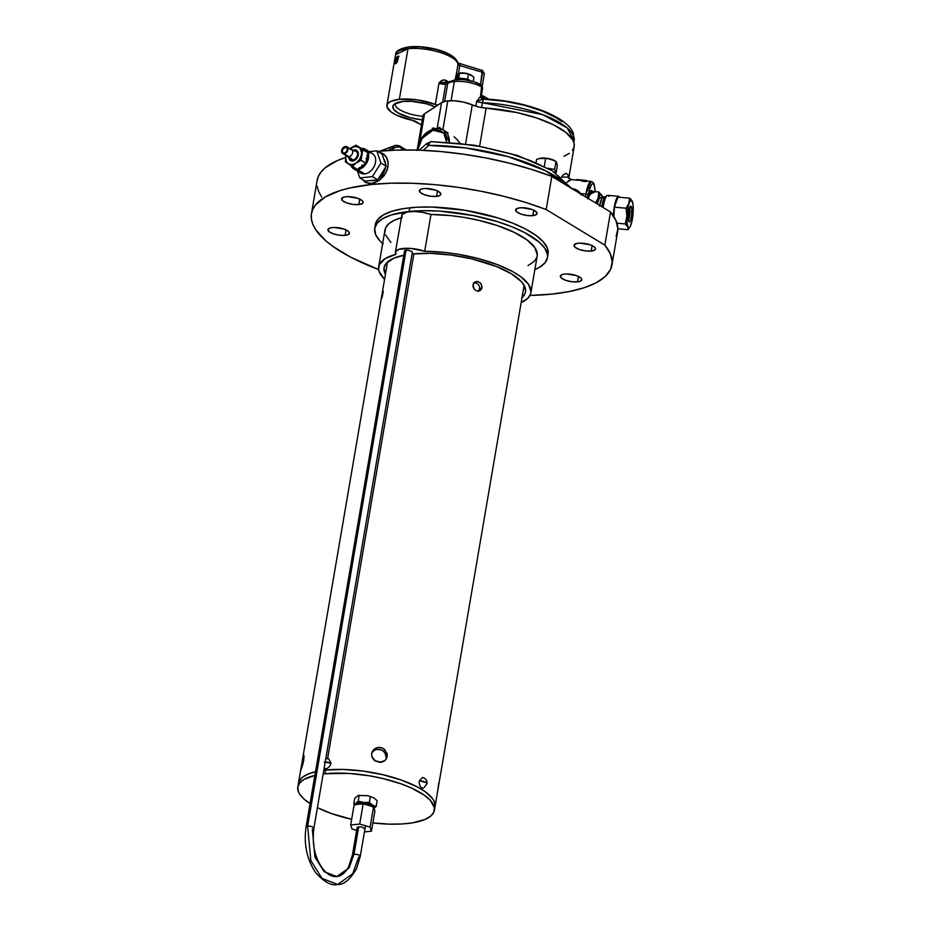 <?xml version="1.0" encoding="UTF-8"?>
<svg xmlns="http://www.w3.org/2000/svg" width="931" height="931" viewBox="0 0 931 931"><rect width="100%" height="100%" fill="white"/><g stroke="black" fill="none" stroke-linecap="round" stroke-linejoin="round"><path stroke-width="1.4" d="M591.162 192.508A19.9 4.271 95.2 0 0 590.405 190.96M592.919 192.217L591.907 190.715L590.708 190.727L588.171 195.138L595.305 191.658L594.071 184.734L593.419 183.803L591.907 183.977L589.521 189.063L588.217 194.916A1.978 0.663 -170.3 0 0 585.948 194.032A19.795 4.248 -84.8 0 1 591.127 181.405L585.948 194.032A1.978 0.663 9.7 0 1 588.217 194.916L586.716 197.721L588.171 195.138A19.9 4.271 -84.8 0 1 591.418 190.529A19.9 4.271 -84.8 0 1 592.512 191.402M568.748 178.333L574.183 146.528A72.257 24.055 -170.3 0 0 486.133 108.112L478.79 107.007L472.261 104.877L465.581 143.933L472.261 104.877A19.795 6.587 -170.3 0 0 447.799 100.897L442.877 129.642L447.799 100.897A19.795 6.587 -170.3 0 0 441.55 102.678L437.151 128.42L441.55 102.678L445.856 101.176L453.653 100.757L463.452 102.073L472.261 104.877A15.839 5.272 -170.3 0 0 486.133 108.112L479.64 146.097L486.133 108.112L517.042 112.593L536.524 117.934L553.189 124.649L565.617 132.19L572.774 139.906L574.159 143.63L574.055 147.156L572.437 150.415M459.786 142.839L457.04 139.545L459.786 142.839M454.13 136.776L457.04 139.545L454.13 136.776M448.125 133.086L443.703 130.096A19.795 14.268 121.2 0 1 449.37 142.303L443.703 130.096L439.851 128.699A19.795 14.268 121.2 0 1 443.703 130.096L439.723 128.606M445.204 132.272L446.461 132.539M439.769 128.618L438.047 128.49M433.962 129.141A19.795 14.268 121.2 0 1 439.118 128.606M402.111 149.961L401.214 147.796A5.935 4.283 -58.8 0 0 399.841 146.097A5.935 4.283 121.2 0 1 401.214 147.796L404.764 149.938L401.214 147.796A5.935 4.096 162.5 0 0 392.3 149.204L395.489 147.284L399.224 146.982L401.214 147.796L402.192 150.1M395.058 145.492L393.569 146.47L392.3 149.204A104.924 34.936 -170.3 0 0 387.68 150.496L392.3 149.204A5.935 4.457 -104 0 1 395.268 145.434A5.935 4.457 -104 0 1 397.7 145.655A5.935 4.283 121.2 0 1 399.841 146.097L395.326 145.411L380.255 151.055M417.007 150.473L417.1 150.007A1.978 0.663 9.7 0 1 417.879 149.623A7.913 5.702 -58.8 0 1 417.786 150.124A7.913 5.702 -58.8 0 0 417.879 149.623A1.978 0.663 -170.3 0 0 417.1 150.007A1.978 0.663 -170.3 0 0 417.111 150.1M431.449 141.733L430.948 141.64A5.935 2.584 89.9 0 0 428.586 145.387L423.43 150.356L428.586 145.387L426.375 143.863L428.586 145.387L429.517 142.687L430.948 141.64L460.263 143.653L482.339 146.935L510.782 153.79L529.948 160.446L541.132 165.415M428.586 145.387L465.698 147.936L508.105 156.641L545.298 170.629L568.003 186.223A104.924 34.936 -170.3 0 0 428.586 145.387M557.739 175.482L565.722 183.209M423.756 118.051L423 116.142L423.686 114.443L441.55 102.678L424.559 113.722A19.795 6.587 -170.3 0 0 423.023 115.723L417.775 146.481M569.341 153.336L564.023 156.292M568.375 177.123L561.44 177.099L563.453 174.691L566.188 173.306L567.968 174.83L568.399 177.879M580.641 193.892L580.502 193.532C578.372 190.494 575.277 188.83 571.215 188.551L576.58 190.017L580.502 193.532L585.948 194.032L585.471 196.825L585.948 194.032L580.502 193.532L580.956 194.893M591.197 192.612L590.591 191.239M586.344 181.592L581.91 181.184M576.766 179.555L586.321 180.428L576.673 180.079M570.261 179.718L571.378 179.59L568.992 180.381L566.944 182.336M568.201 177.495L571.285 179.578L567.037 182.243M392.696 150.228L392.3 149.204M419.928 140.814L424.559 113.722L419.928 140.814M384.061 150.741L385.364 150.054M389.018 148.413L393.138 146.947M417.879 149.623L418.194 147.785A1.978 0.663 -170.3 0 0 417.414 148.169A1.978 0.663 9.7 0 1 418.194 147.785L420.346 141.337L424.315 135.647L429.494 131.574L435.091 129.746L440.258 130.445L444.203 133.552L446.333 138.603L446.601 142.117L443.784 133.028L432.915 130.165L422.08 138.428L417.879 149.623M439.804 128.42L439.036 127.361A19.795 14.268 121.2 0 1 439.769 127.477L440.957 129.048L439.769 127.477L439.572 128.653A19.528 14.07 -58.8 0 0 438.838 128.536M433.66 129.095L432.95 129.153A19.528 14.07 -58.8 0 0 432.159 129.432L432.45 129.362M417.81 148.669A1.978 0.663 9.7 0 1 417.414 148.169C420.8 135.519 427.992 128.967 438.966 128.501M432.95 129.153L433.148 127.989A19.795 14.268 -58.8 0 0 432.356 128.257L432.159 129.432M438.443 128.455A19.795 14.268 121.2 0 1 439.607 128.42M432.356 128.257A19.795 14.268 121.2 0 1 433.148 127.989L436.255 128.792M434.474 128.746L433.078 128.42M365.732 182.429L363.823 180.381A16.828 12.126 -58.8 0 0 366.081 182.697M363.148 180.149L364.719 181.824L363.148 180.149M384.049 154.267L379.254 152.323L381.791 152.998L385.713 156.047L387.924 160.935L387.994 166.87L385.876 172.91L379.499 180.253L371.481 183.582L371.329 184.501L349.591 188.015L340.281 190.529L325.268 196.93L315.504 204.96L312.711 209.487L311.35 214.305L311.443 219.367L312.979 224.615L315.946 230.015L326.048 241.013L333.089 246.506L350.812 257.259L378.661 269.594A152.428 50.763 9.7 0 1 311.454 213.618A152.428 50.763 9.7 0 1 371.329 184.501L371.481 183.582L365.557 182.406M611.958 264.974L617.614 231.866A152.428 50.763 -170.3 0 0 610.527 212.012L604.859 245.132A152.428 50.763 9.7 0 1 611.958 264.974A152.428 50.763 9.7 0 1 552.083 294.091A152.428 50.763 9.7 0 1 529.972 295.453L552.083 294.091L569.586 291.484L584.493 287.621L596.457 282.605L605.185 276.542L610.48 269.594L612.202 261.914L610.317 253.698L604.859 245.132L546.171 209.545L551.839 176.424L610.527 212.012L604.859 245.132L546.171 209.545L551.839 176.424L531.589 169.419L509.804 163.286L487.006 158.177L463.731 154.232L440.549 151.532L418.007 150.135L396.653 150.089L376.985 151.381M346.064 155L345.657 157.502A152.428 50.763 -170.3 0 0 317.11 180.498L311.454 213.618M383.933 154.267L387.063 158.317L388.239 163.833L387.203 169.931L384.107 175.68L379.499 180.253L374.157 183.011L368.967 183.558L364.719 181.824M345.122 235.368A10.893 3.631 9.7 0 1 333.589 233.925A10.893 3.631 9.7 0 1 327.933 229.62A10.893 3.631 9.7 0 1 332.204 227.548A10.893 3.631 9.7 0 1 343.737 228.991A10.893 3.631 9.7 0 1 349.393 233.297A10.893 3.631 9.7 0 1 345.122 235.368L346.053 229.91L345.122 235.368L347.915 234.728L349.393 232.878L348.345 231.33L344.133 229.119L334.008 227.443L330.656 227.792L328.015 229.329L328.969 231.575L333.193 233.786L339.256 235.217L345.122 235.368M358.796 204.564A10.893 3.631 9.7 0 1 347.275 203.109A10.893 3.631 9.7 0 1 341.607 198.815A10.893 3.631 9.7 0 1 345.89 196.732A10.893 3.631 9.7 0 1 357.423 198.175A10.893 3.631 9.7 0 1 363.078 202.481A10.893 3.631 9.7 0 1 358.796 204.564L359.738 199.094L358.796 204.564L362.485 203.4L363.078 202.074L362.031 200.526L357.818 198.315L347.694 196.627L344.342 196.976L341.7 198.512L342.655 200.77L346.879 202.981L352.942 204.401L358.796 204.564M577.523 281.86A10.893 3.631 9.7 0 1 565.99 280.417A10.893 3.631 9.7 0 1 560.334 276.111A10.893 3.631 9.7 0 1 564.617 274.04A10.893 3.631 9.7 0 1 576.138 275.483A10.893 3.631 9.7 0 1 581.794 279.789A10.893 3.631 9.7 0 1 577.523 281.86L578.454 276.402L577.523 281.86L580.316 281.22L581.805 279.37L580.758 277.822L576.533 275.611L566.409 273.935L563.057 274.284L560.427 275.82L561.381 278.066L565.594 280.278L571.657 281.709L577.523 281.86M591.208 251.056A10.893 3.631 9.7 0 1 579.676 249.601A10.893 3.631 9.7 0 1 574.02 245.307A10.893 3.631 9.7 0 1 578.291 243.224A10.893 3.631 9.7 0 1 589.823 244.667A10.893 3.631 9.7 0 1 595.479 248.973A10.893 3.631 9.7 0 1 591.208 251.056L592.139 245.586L591.208 251.056L594.897 249.892L595.479 248.565L594.444 247.018L590.219 244.806L580.094 243.119L576.743 243.468L574.113 245.004L575.055 247.262L579.28 249.473L585.343 250.893L591.208 251.056M532.811 215.643A10.893 3.631 9.7 0 1 521.279 214.2A10.893 3.631 9.7 0 1 515.623 209.894A10.893 3.631 9.7 0 1 519.905 207.822A10.893 3.631 9.7 0 1 531.426 209.266A10.893 3.631 9.7 0 1 537.094 213.571A10.893 3.631 9.7 0 1 532.811 215.643L533.742 210.185L532.811 215.643L535.604 215.003L537.094 213.152L534.953 210.825L531.822 209.405L521.697 207.718L518.346 208.067L515.716 209.603L516.67 211.849L520.883 214.06L526.946 215.492L532.811 215.643M436.546 196.383A10.893 3.631 9.7 0 1 425.013 194.94A10.893 3.631 9.7 0 1 419.357 190.634A10.893 3.631 9.7 0 1 423.64 188.562A10.893 3.631 9.7 0 1 435.161 190.005A10.893 3.631 9.7 0 1 440.829 194.311A10.893 3.631 9.7 0 1 436.546 196.383L437.477 190.925L436.546 196.383L440.235 195.231L440.829 193.892L438.687 191.577L435.557 190.145L425.432 188.458L422.08 188.807L419.45 190.343L420.405 192.601L424.617 194.812L430.681 196.232L436.546 196.383M547.428 257.736L548.056 254.058A87.595 29.164 -170.3 0 0 502.542 219.437A87.595 29.164 -170.3 0 0 409.768 207.811L409.14 211.488A87.595 29.164 9.7 0 1 501.914 223.114A87.595 29.164 9.7 0 1 547.428 257.736A87.595 29.164 9.7 0 1 534.86 269.571L539.48 267.325L545.101 262.705L547.486 257.34L547.428 254.431L544.844 248.309L539.037 241.99L524.805 232.657L512.178 226.885L497.585 221.718L473.251 215.573L439.56 211.104L423.628 210.674L409.14 211.488L409.768 207.811A87.595 29.164 -170.3 0 0 375.356 224.534L374.728 228.223A87.595 29.164 9.7 0 1 409.14 211.488L391.299 214.956L382.676 218.634L377.055 223.242L374.669 228.619L375.6 234.542L379.825 240.792L383.118 243.957M387.063 262.402A69.778 23.24 -170.3 0 0 387.203 263.962A69.778 23.24 9.7 0 1 387.063 262.402M385.446 274.238A71.757 23.892 9.7 0 1 384.747 265.51A71.757 23.892 9.7 0 1 403.798 255.245L393.801 258.224L385.958 263.613L384.003 268.012L385.446 274.238M521.639 297.92L524.933 293.812L525.573 291.543L524.805 286.69L521.348 281.569L511.433 273.819L496.642 266.592L471.586 258.806L450.883 255.013L430.518 253.36L412.037 254A71.757 23.892 9.7 0 1 412.235 253.977A71.757 23.892 9.7 0 1 485.237 262.542A71.757 23.892 9.7 0 1 525.584 289.588A71.757 23.892 9.7 0 1 522.035 297.583M524.432 285.887A69.778 23.24 9.7 0 1 523.792 287.307A69.778 23.24 -170.3 0 0 524.432 285.887M384.596 279.3L379.185 271.654L378.614 269.21L379.348 264.613L385.062 258.69L395.908 254.314L395.698 251.382L399.131 249.24L410.897 248.437L424.699 251.289L444.634 252.429L458.424 254.314L478.767 258.69L497.329 264.613L512.772 271.654L520.743 276.716L528.587 284.444L530.996 291.822L530.554 294.115L527.796 298.316L521.174 302.633A77.203 25.707 9.7 0 0 530.891 292.788L537.175 255.99A77.203 25.707 -170.3 0 0 430.983 214.491A19.795 6.587 -170.3 0 0 401.657 215.445L402.204 217.517L394.43 220.24L388.855 223.708L385.643 227.816L384.91 232.413M412.2 252.697L412.037 251.614L408.988 250.392L405.439 250.299L404.543 251.417M384.584 279.277A77.203 25.707 9.7 0 1 378.684 266.766A77.203 25.707 9.7 0 1 395.908 254.314A19.795 6.587 9.7 0 1 395.361 252.243A19.795 6.587 9.7 0 1 424.699 251.289L430.983 214.491L424.699 251.289A77.203 25.707 9.7 0 1 530.891 292.788M401.261 217.773A77.203 25.707 -170.3 0 0 384.98 229.969L378.684 266.766M537.292 255.024L534.883 247.646L527.039 239.919L514.343 232.413L497.713 225.698L478.394 220.24L464.72 217.517L450.918 215.631L430.983 214.491L422.872 212.384L414.435 211.488L407.278 211.977L401.994 214.584L395.361 252.243M385.481 234.856L390.88 242.491M528.005 265.579L534.091 261.518L536.838 257.317M382.653 243.55A87.595 29.164 9.7 0 1 374.728 228.223M616.136 236.474L617.858 228.793L615.973 220.577L610.527 212.012L551.839 176.424A152.428 50.763 -170.3 0 0 377.59 151.311M345.948 157.409L337.813 160.388L325.361 167.638L321.16 171.839L318.367 176.366L317.017 181.184M317.099 186.247L318.635 191.495L321.602 196.895M371.329 184.501L390.985 183.198L412.352 183.256L434.893 184.652L458.075 187.352L481.35 191.297L504.148 196.406L525.934 202.527L546.171 209.545A152.428 50.763 9.7 0 0 371.329 184.501M548.115 253.663L547.172 247.727L542.959 241.478L535.616 235.147L525.433 228.979L512.806 223.196L498.213 218.04L465.43 210.348L432.077 207.054L416.797 207.241L403.239 208.672L391.928 211.267L383.304 214.945L377.683 219.565L375.298 224.941M380.546 153.033L380.407 153.021A16.828 12.126 -58.8 0 1 383.537 153.964L382.885 153.662M473.018 286.829L473.623 283.303L477.417 281.488L480.652 283.199L482.025 286.725L481.315 289.297L479.349 290.844L476.742 290.868L474.356 289.355L472.96 284.967L474.182 282.628L476.521 281.511L478.313 281.662L481.222 283.978L481.955 287.644L481.315 289.297L479.349 290.844L476.742 290.868L474.356 289.355L473.018 286.829M479.651 289.145L481.955 287.644L479.651 289.145L479.011 290.798L479.616 287.272L479.651 289.145M478.476 291.461L479.011 290.798L478.476 291.461M437.256 793.526L438.85 782.762M325.641 770.053A69.29 23.077 9.7 0 1 399.027 779.259A69.29 23.077 9.7 0 1 435.021 806.642A69.29 23.077 -170.3 0 0 399.027 779.259A69.29 23.077 -170.3 0 0 325.641 770.053L343.283 769.46L362.95 771.066L382.944 774.72L401.54 780.12L417.135 786.8L425.188 791.687L432.973 799.182L434.323 801.638L435.068 806.327L434.323 801.638L432.973 799.182L425.188 791.687L417.135 786.8L401.54 780.12L382.944 774.72L362.95 771.066L343.283 769.46L325.641 770.053L325.885 768.634L325.641 770.053A69.29 23.077 -170.3 0 0 323.79 770.263L325.641 770.053L325.012 773.742L325.641 770.053L323.79 770.263A69.29 23.077 9.7 0 1 325.641 770.053M413.888 253.814L327.607 758.532L413.888 253.814M480.78 289.96L480.117 290.484M387.273 755.111L386.784 757.985L385.19 760.371L379.767 762.419L374.122 760.185L372.319 757.787L371.597 754.948L372.097 752.062L373.727 749.606L376.229 747.954L379.22 747.372L382.245 747.977L384.829 749.676L387.273 755.111M438.908 783.902L437.5 792.083M371.806 756.403L371.69 753.482L372.772 750.758L374.89 748.652L377.695 747.512L380.756 747.535L383.619 748.71L387.075 753.621L387.168 756.577L386.109 759.254L384.049 761.255L381.279 762.303L375.356 761.116L371.806 756.403M386.668 758.241L386.109 759.254M386.19 759.137L387.168 756.577L386.342 758.451L385.76 754.052L382.792 750.572L379.929 749.385L376.857 749.374L374.053 750.526L371.853 752.772M300.841 769.227L301.481 765.585L302.47 765.782L301.481 765.585L302.947 757.182L303.797 755.285L304.065 756.926L303.052 763.618L300.62 770.775L302.947 757.182L303.937 755.553L303.692 760.627L300.888 770.379M383.316 291.31L381.908 298.246M298.385 783.611L299.002 781.412L302.179 777.443L307.835 774.15L315.76 771.659L307.835 774.15L302.179 777.443L299.002 781.412L298.385 783.611M298.339 785.17A69.29 23.077 9.7 0 1 298.432 783.297A69.29 23.077 9.7 0 1 315.516 771.718A69.29 23.077 -170.3 0 0 298.432 783.297A69.29 23.077 -170.3 0 0 298.339 785.17M302.238 761.034L302.482 759.603M371.946 752.62L374.053 750.526L376.857 749.374L381.419 749.839L385.003 752.713L386.342 758.451M479.349 286.352L478.93 285.48L479.349 286.352M478.359 284.688L478.93 285.48L478.359 284.688M476.87 283.513L477.661 284.025L476.87 283.513M475.124 282.989L476.02 283.164L475.124 282.989M473.367 283.199L474.228 283.001L473.367 283.199M474.182 282.628L474.868 282.081M549.616 158.829L550.943 159.166A9.904 3.293 -170.3 0 0 541.237 158.095L549.616 158.829M540.085 158.282L536.582 159.399L536.058 162.483L536.582 159.399L541.237 158.095A9.904 3.293 -170.3 0 0 539.724 158.351A9.904 3.293 -170.3 0 0 539.631 158.375M556.878 163.169L556.575 162.262M554.923 160.842L547.207 158.34L539.421 158.433M555.551 173.096L554.632 169.454L555.993 161.529L557.343 165.567L556.051 173.154L557.343 165.567M538.909 158.561L545.613 158.445L544.263 166.335L545.613 158.445L550.943 159.166L555.993 161.529L554.632 169.454L547.94 168.267M556.075 161.587L555.167 160.993A9.904 3.293 -170.3 0 0 550.943 159.166L555.993 161.529L556.808 162.727M395.14 103.55A23.857 7.948 -170.3 0 0 422.93 116.317A23.857 7.948 9.7 0 1 395.105 103.737A23.857 7.948 9.7 0 1 395.14 103.55M422.313 119.878A25.684 8.554 9.7 0 1 393.627 104.749A25.684 8.554 9.7 0 1 402.89 101.467A25.684 8.554 9.7 0 1 435.126 106.856L426.514 103.795L411.805 101.351L402.89 101.467L394.185 104.202L393.01 105.68L393.557 109.136L397.84 112.826L409.721 117.597L422.313 119.878M434.44 106.541L434.288 107.391L434.44 106.541M445.146 82.44L438.966 83.243A5.935 1.978 -170.3 0 0 445.728 84.197A5.935 1.978 -170.3 0 0 447.718 83.581L444.657 101.432L447.718 83.581A19.795 6.587 9.7 0 1 454.351 81.521A19.795 6.587 -170.3 0 0 447.718 83.581A2.968 2.677 -128.3 0 1 448.637 81.998A2.968 2.677 51.7 0 0 447.718 83.581A5.935 1.978 -170.3 0 1 445.728 84.197L442.667 102.096L445.728 84.197A5.935 1.978 -170.3 0 1 438.966 83.243C440.898 80.555 443.063 79.531 445.472 80.159A31.677 10.544 9.7 0 1 448.637 81.998A2.968 2.677 -128.3 0 1 450.941 81.579L454.77 80.089M446.135 82.37A2.968 1.932 117.3 0 1 445.472 80.159A31.677 10.544 9.7 0 1 448.637 81.998L455.794 79.635A2.968 1.804 84 0 0 454.351 81.521L451.07 100.723L454.351 81.521A2.968 1.804 -96 0 1 455.771 79.635A2.968 1.804 -96 0 1 456.574 79.833L459.425 79.67M386.9 105.366L395.547 54.766C395.489 50.961 400.121 48.319 409.431 46.829A2.968 1.804 84 0 0 407.987 48.715A31.677 10.544 9.7 0 1 440.177 52.485A31.677 10.544 9.7 0 1 458.017 64.414A2.968 2.781 -6.6 0 0 458.029 63.622A2.968 2.781 173.4 0 1 458.017 64.414L456.155 75.26L458.017 64.414A31.677 10.544 -170.3 0 0 440.177 52.485A31.677 10.544 -170.3 0 0 407.987 48.715L399.341 99.314L390.566 101.467L387.494 103.9L386.959 106.89L390.962 111.883L396.513 115.153L412.386 120.332A31.677 10.544 9.7 0 1 386.9 105.366A31.677 10.544 9.7 0 1 399.341 99.314L407.987 48.715A31.677 10.544 -170.3 0 0 395.547 54.766L407.987 48.715A2.968 1.804 -96 0 1 409.407 46.829A2.968 1.804 -96 0 1 410.222 47.027L420.603 46.922L435.813 49.413L445.821 52.846L452.78 57.024M475.38 82.405L481.746 85.349L480.501 96.649L482.945 99.221L476.66 101.374L481.176 95.765M459.786 65.554L458.459 73.363L459.786 65.554A2.968 0.954 -73.5 0 0 459.507 63.459A2.968 0.954 106.5 0 1 459.786 65.554L482.607 72.339A2.968 0.954 -73.5 0 0 482.305 70.244L480.524 84.477L482.607 72.339A2.968 0.989 9.7 0 1 484.376 73.584A2.968 0.989 9.7 0 1 484.155 73.886A2.968 0.989 -170.3 0 0 484.376 73.584A2.968 0.989 -170.3 0 0 482.607 72.339L459.786 65.554A2.968 0.989 -170.3 0 1 458.017 64.414A2.968 0.989 -170.3 0 0 459.786 65.554M459.111 63.541A2.968 0.954 106.5 0 1 459.483 63.459L457.598 62.633L458.029 63.669C455.911 52.089 427.061 45.072 409.431 46.829M481.269 95.998L482.642 87.956A2.968 0.989 -170.3 0 0 482.118 87.246A19.795 6.587 -170.3 0 0 454.351 81.521A19.795 6.587 9.7 0 1 482.118 87.246A2.968 0.989 9.7 0 1 482.642 87.956L481.304 96.172L482.642 87.933A2.968 2.805 -170.8 0 1 482.642 87.956L481.304 96.172M482.945 99.221L476.66 101.374L481.339 95.521A2.968 2.944 8.3 0 0 483.841 98.942L482.945 99.221A2.968 2.339 60.9 0 1 480.501 96.649L482.118 87.246A2.968 2.199 -57.3 0 0 481.339 84.965L482.642 87.933M465.861 80.101L472.401 81.451M447.148 82.556L438.966 83.243L443.703 79.857L445.472 80.159L447.148 82.556M412.386 120.332A5.935 1.978 9.7 0 1 416.006 121.647L421.452 124.952L412.386 120.332M435.347 104.4L438.966 83.243L435.347 104.4L417.169 99.885L399.341 99.314A31.677 10.544 9.7 0 1 435.347 104.4A5.935 1.978 9.7 0 0 437.838 105.087L435.347 104.4M403.74 48.365L406.696 47.562M481.932 70.325L459.483 63.459M482.142 70.232L484.376 73.584L482.27 85.943M481.339 95.521L482.642 87.956M484.434 98.93A5.935 2.013 92.4 0 0 482.433 102.689A5.935 1.978 -170.3 0 1 476.66 101.374L475.834 106.204L476.66 101.374A5.935 1.978 -170.3 0 0 482.433 102.689A5.935 2.013 -87.6 0 1 484.434 98.93A5.935 2.013 -87.6 0 1 485.167 99.349L504.788 101.27L524.421 105.284L542.191 110.998L556.424 117.888L561.765 121.565M482.433 102.689L542.715 114.653L567.2 127.919L574.159 140.837A71.268 23.729 -170.3 0 0 482.433 102.689L481.595 107.577L482.433 102.689M445.798 135.076L444.343 133.738M481.408 95.567A11.381 8.891 100.6 0 1 484.69 98.942A11.381 8.891 -79.4 0 0 481.408 95.567M482.863 95.753L488.053 98.849M486.296 97.767L487.216 98.232M589.823 194.474A16.828 3.619 95.2 0 0 589.649 194.719A16.828 3.619 95.2 0 0 588.462 197.302L592.081 191.355L598.831 191.984L598.133 198.198A16.828 3.619 -84.8 0 1 601.938 195.591A16.828 3.619 -84.8 0 1 602.066 195.859A16.828 3.619 -84.8 0 1 602.497 197.244M588.008 198.862L589.649 194.719M602.264 196.464L598.831 191.984L592.081 191.355L589.94 194.265M601.938 195.591L598.831 191.984L598.575 196.639L596.701 203.621A16.828 3.619 -84.8 0 1 598.133 198.198L595.503 202.9L600.158 194.672L601.542 194.94L602.59 197.686M603.381 197.698L600.542 197.43A13.86 2.979 95.2 0 0 597.353 204.017L599.157 198.617L600.402 197.43L601.473 198.35M629.531 208.404A5.935 1.28 95.2 0 0 629.403 208.183A5.935 1.28 -84.8 0 1 629.531 208.404L629.531 208.404A5.935 1.28 -84.8 0 1 629.822 214.398A5.935 1.28 -84.8 0 1 628.344 219.704A5.935 1.28 95.2 0 0 629.822 214.398A5.935 1.28 95.2 0 0 629.531 208.404L631.288 206.694L629.531 208.404M628.774 221.415A7.913 1.699 -84.8 0 1 628.355 213.699A7.913 1.699 -84.8 0 1 630.217 206.473A7.913 1.699 -84.8 0 1 631.288 206.694A7.913 1.699 -84.8 0 1 631.404 216.702A7.913 1.699 -84.8 0 1 628.844 221.543A7.913 1.699 -84.8 0 1 628.774 221.415L628.46 212.71L630.671 206.17L631.707 208.335L631.59 215.398L630.45 220.496L629.728 221.753L628.774 221.415M599.587 206.182L601.996 197.977L603.323 196.709L604.463 197.686M613.343 215.783A16.63 3.573 -84.8 0 1 618.65 196.313L607.757 195.312A16.63 3.573 95.2 0 0 603.16 207.543A16.63 3.573 -84.8 0 1 607.024 195.58L605.01 197.139A14.849 3.189 95.2 0 0 601.74 206.682A14.849 3.189 -84.8 0 1 605.674 196.906L603.463 196.709A14.849 3.189 95.2 0 0 599.715 205.448M607.024 195.58A16.63 3.573 -84.8 0 1 608.874 196.418M618.65 196.313A16.63 3.573 -84.8 0 1 619.709 197.291M619.767 197.419L619.173 196.546L617.753 196.709L616.241 199.339L614.297 206.915L613.308 216.504M632.486 201.899L632.23 201.177A13.86 2.979 -84.8 0 1 632.324 201.399A13.86 2.979 -84.8 0 1 633.161 211.907L632.964 204.052L631.218 199.7L629.67 198.198L617.975 197.128L614.413 207.148L626.109 208.218L614.413 207.148L613.901 216.655L614.413 207.148L617.975 197.128L629.67 198.198L629.088 203.319L626.109 208.218L626.889 216.201L625.26 223.964L627.82 226.931A13.86 2.979 -84.8 0 1 626.889 216.201A13.86 2.979 -84.8 0 1 629.088 203.319A13.86 2.979 -84.8 0 1 632.23 201.177L629.67 198.198L627.18 212.594L626.947 222.73L628.157 227.467L629.298 227.688L630.136 226.675L632.079 220.659L633.173 211.907M632.23 201.177L631.544 200.328L630.345 200.817L626.109 208.218L626.889 216.201L625.26 223.964L627.82 226.931L627.983 229.689L629.984 226.92A13.86 2.979 -84.8 0 1 627.82 226.931L627.983 229.689L617.858 228.758L627.983 229.689L629.74 227.292M630.427 226.058L630.962 224.79A13.86 2.979 -84.8 0 1 629.984 226.92M616.95 223.196L625.26 223.964L616.95 223.196M633.161 211.919L633.161 211.907A13.86 2.979 -84.8 0 1 630.962 224.79L630.962 224.79M587.845 198.256A17.817 3.829 -84.8 0 1 591.092 192.601L589.451 194.125L587.845 198.256M591.779 192.857L591.057 192.601M395.175 63.541L397.234 61.783L398.247 56.884L395.175 63.541L398.247 56.884A4.073 1.303 106.5 0 1 397.234 61.783A4.073 1.303 106.5 0 1 395.175 63.541M399.062 56.267L398.247 56.884M397.991 56.116L395.931 57.885L394.919 62.784L397.991 56.116L394.919 62.784M407.173 823.551A69.29 23.077 9.7 0 1 372.854 822.923L389.53 824.144L401.622 823.993L412.34 822.876L424.978 819.455L430.646 816.161L433.823 812.193L434.393 807.701L430.366 800.381L424.559 795.365L411.723 788.15L400.912 783.797L382.315 778.397L369.037 775.744L349.067 773.428L325.012 773.742A69.29 23.077 9.7 0 1 398.398 782.936A69.29 23.077 9.7 0 1 434.393 810.319A69.29 23.077 9.7 0 1 407.173 823.551M351.662 819.303A69.29 23.077 9.7 0 1 317.401 807.677L331.285 813.485L351.662 819.303M315.132 775.337L304.076 779.387L299.642 783.041L297.745 787.289L298.49 791.978L299.84 794.422L304.437 799.426L310.07 803.569A69.29 23.077 9.7 0 1 297.804 786.974A69.29 23.077 9.7 0 1 314.887 775.395M323.162 773.952A69.29 23.077 9.7 0 1 325.012 773.742L323.162 773.952M381.547 762.256L375.1 760.941A62.947 20.959 -170.3 0 1 381.547 762.256M345.459 161.959A11.381 8.204 121.2 0 1 345.413 161.843L345.797 156.303A9.904 7.134 121.2 0 1 345.971 155.477L345.413 161.843A11.381 8.204 -58.8 0 0 345.459 161.959L346.763 162.832L345.459 161.959M357.609 169.628A11.381 8.204 121.2 0 1 353.582 168.779A11.381 8.204 121.2 0 1 350.94 165.532A11.381 8.204 -58.8 0 0 357.609 169.628L352.255 166.381L357.609 169.628M353.582 168.779L360.623 173.05A11.381 8.204 -58.8 0 0 364.719 173.888L352.314 166.37A11.381 8.204 121.2 0 1 352.255 166.381A11.381 8.204 -58.8 0 0 352.314 166.37A11.381 8.204 -58.8 0 0 352.384 166.37L356.154 163.041A9.904 7.134 121.2 0 1 352.046 164.682L352.314 166.37L352.046 164.682A9.904 7.134 121.2 0 1 348.345 163.868L352.255 166.381L348.345 163.868A9.904 7.134 121.2 0 1 345.797 156.303L346.076 155.093M362.299 149.076L365.848 151.229L362.299 149.076A10.392 7.483 121.2 0 1 366.081 151.555L368.152 152.87A11.381 8.204 -58.8 0 0 361.356 148.46L355.991 145.201A11.381 8.204 -58.8 0 0 355.933 145.213A11.381 8.204 -58.8 0 0 355.863 145.224A11.381 8.204 121.2 0 1 355.933 145.213A11.381 8.204 121.2 0 1 355.991 145.201L361.356 148.46A11.381 8.204 121.2 0 1 365.383 149.309A11.381 8.204 121.2 0 1 368.152 152.87L362.252 149.065M368.339 152.731A11.381 8.204 121.2 0 1 375.507 162.366A11.381 8.204 121.2 0 1 364.719 173.888A11.381 8.204 121.2 0 1 357.981 169.803M353.361 150.263A5.935 4.283 121.2 0 1 354.56 149.961L358.074 152.09L354.56 149.961A5.935 4.283 121.2 0 1 356.689 150.403A5.935 4.283 121.2 0 1 357.923 156.373A5.935 4.283 121.2 0 1 352.674 161.005A5.935 4.283 121.2 0 1 350.533 160.563A5.935 4.283 121.2 0 1 348.869 157.676M345.657 157.502L346.46 161.738L348.345 163.868L352.046 164.682L356.154 163.041L352.384 166.37L357.737 169.617L363.858 164.543L366.314 163.588L363.858 164.543A10.392 7.483 121.2 0 1 359.029 167.941L357.737 169.617A11.381 8.204 -58.8 0 0 366.314 163.588L360.96 160.33L356.154 163.041L359.599 159.376L361.426 154.662A9.904 7.134 121.2 0 1 356.154 163.041L360.96 160.33A11.381 8.204 -58.8 0 0 361.042 160.19L361.565 152.312L359.622 147.68L355.188 146.283L350.079 148.704A9.904 7.134 121.2 0 1 351.068 147.924L350.009 148.716M351.709 165.823L355.537 168.313M355.398 168.29A10.392 7.483 121.2 0 1 351.988 166.218M352.686 150.578L355.456 149.972L357.597 151.229L358.4 153.929L356.992 158.142L354.536 160.4L351.778 160.993L349.637 159.736L348.834 157.048M350.044 148.692L355.863 145.224L351.068 147.924A9.904 7.134 121.2 0 1 358.889 147.11L368.152 152.87L358.889 147.11A9.904 7.134 121.2 0 1 361.426 154.662L362.834 149.751A11.381 8.204 -58.8 0 0 362.787 149.623A11.381 8.204 121.2 0 1 362.834 149.751L361.042 160.19L366.407 163.449A11.381 8.204 -58.8 0 0 368.187 152.998L367.21 154.918A10.392 7.483 121.2 0 1 366.209 160.807L366.407 163.449L367.21 154.918L368.187 152.998L362.834 149.751L368.187 152.998A11.381 8.204 121.2 0 1 366.407 163.449L361.042 160.19A11.381 8.204 121.2 0 1 360.96 160.33L366.314 163.588A11.381 8.204 121.2 0 1 357.737 169.617L352.384 166.37A11.381 8.204 121.2 0 1 352.314 166.37L364.719 173.888A11.381 8.204 -58.8 0 0 374.786 165.02A11.381 8.204 -58.8 0 0 372.423 153.58L365.383 149.309M354.385 150.997A4.83 3.48 121.2 0 1 356.119 151.357A4.83 3.48 121.2 0 1 357.12 156.21A4.83 3.48 121.2 0 1 352.849 159.969L348.881 156.676A3.957 2.851 121.2 0 1 347.158 156.164L350.743 159.341A4.83 3.48 -58.8 0 0 352.849 159.969A4.83 3.48 121.2 0 1 351.115 159.608L353.245 160.9M342.759 153.534L347.449 156.373A3.957 2.851 -58.8 0 0 348.881 156.676L344.179 153.824A3.957 2.851 121.2 0 1 342.759 153.534A3.957 2.851 121.2 0 1 341.933 149.554A3.957 2.851 121.2 0 1 345.436 146.47L343.05 147.773L341.863 149.751L341.677 151.858L343.039 153.673L346.029 153.021L347.752 150.543L347.763 147.831L345.436 146.47A3.957 2.851 121.2 0 1 346.867 146.761A3.957 2.851 121.2 0 1 347.682 150.741A3.957 2.851 121.2 0 1 344.179 153.824L348.881 156.676A3.957 2.851 -58.8 0 0 352.384 153.592A3.957 2.851 -58.8 0 0 351.557 149.612L346.867 146.761M345.32 147.156A3.212 2.316 121.2 0 1 346.483 147.401A3.212 2.316 121.2 0 1 347.147 150.624A3.212 2.316 121.2 0 1 344.295 153.138A3.212 2.316 121.2 0 1 343.143 152.893A3.212 2.316 121.2 0 1 342.48 149.67A3.212 2.316 121.2 0 1 345.32 147.156L346.972 147.843L347.205 150.473L345.308 152.812L343.364 153.01L342.41 152.032L342.422 149.821L345.32 147.156M352.849 159.969A4.83 3.48 -58.8 0 0 357.213 155.919A4.83 3.48 -58.8 0 0 355.712 151.159L351.22 149.449A3.957 2.851 121.2 0 1 352.465 153.347A3.957 2.851 121.2 0 1 348.881 156.676L352.849 159.969M350.137 149.309A3.957 2.851 121.2 0 1 351.22 149.449M365.86 158.631L367.105 157.804A7.913 5.702 -58.8 0 0 366.674 158.049M386.202 166.253L380.919 163.053L376.799 150.834L382.082 154.034L386.202 166.253L377.683 179.799L372.4 176.599L380.919 163.053L386.202 166.253M365.057 181.126L359.773 177.926L372.4 176.599L377.683 179.799L365.057 181.126L359.773 177.926L357.481 171.141L359.773 177.926L372.4 176.599L380.919 163.053L376.799 150.834L369.223 151.637L376.799 150.834L382.082 154.034M362.031 165.031L361.915 166.463M370.887 180.509A12.871 9.275 -58.8 0 0 373.284 180.614L373.284 180.614A12.871 9.275 -58.8 0 0 375.798 179.997M378.428 178.624A12.871 9.275 -58.8 0 0 385.527 167.324M385.678 164.706A12.871 9.275 -58.8 0 0 383.863 159.317M324.128 768.331A5.4 3.887 -58.8 0 0 331.005 763.164A5.539 1.85 -170.3 0 0 325.198 762.035M324.209 762.082L331.005 763.164L328.643 758.649L325.745 758.812M419.322 780.841A5.4 3.282 84 0 0 420.288 786.334A5.4 3.282 84 0 0 423.663 787.987L426.98 783.821A5.539 1.85 -170.3 0 0 425.886 782.424A5.539 1.85 -170.3 0 0 419.322 780.841L425.886 782.424L426.98 783.821C427.317 780.62 425.839 778.491 422.558 777.443L419.322 780.841M354.141 804.756L350.684 825.006L352.034 829.032L356.654 830.405L352.034 829.032L350.684 825.006L354.141 804.756L363.16 803.814L373.54 806.898L374.902 810.924L371.446 831.174L374.902 810.924M364.428 831.907L371.446 831.174L370.084 827.135L373.54 806.898L370.084 827.135L359.703 824.051L363.16 803.814L359.703 824.051L350.684 825.006L359.703 824.051L370.084 827.135L371.446 831.174L364.428 831.907M364.929 828.858L361.612 826.844L357.19 827.31M370.957 806.13L371.085 805.35A7.913 2.642 -170.3 0 0 362.904 803.127A7.913 2.642 -170.3 0 0 357.097 804.454L359.017 803.337L364.405 803.278L370.049 804.803L370.957 806.13M355.13 804.943L356.422 803.034L361.193 802.359L367.466 803.185L372.656 805.187L369.398 802.313L370.375 796.587L369.398 802.313L363.66 802.51L358.202 801.079L359.18 795.353L358.202 801.079L355.851 803.337L353.78 803.953L354.758 798.239L358.191 795.47L367.71 795.691L373.913 797.82L377.16 800.695L376.182 806.421L372.656 805.187L369.398 802.313L363.66 802.51A9.904 3.293 9.7 0 1 372.656 805.187L374.541 807.072L373.831 808.678L376.182 806.421L372.656 805.187A9.904 3.293 9.7 0 1 374.076 808.492M373.831 808.678L376.182 806.421L377.16 800.695M362.066 802.266L361.309 802.091M354.758 798.239L353.78 803.953L354.478 804.721M372.644 807.037L371.085 805.35A7.913 2.642 -170.3 0 1 372.47 806.572M354.001 854.262A3.957 1.315 -170.3 0 0 352.442 855.007A3.957 1.315 9.7 0 1 354.001 854.262L358.714 826.658L354.001 854.262L349.137 867.808L336.836 876.571L349.137 867.808L354.001 854.262A3.957 1.315 9.7 0 1 358.191 854.786A3.957 1.315 9.7 0 1 360.25 856.357A3.957 1.315 -170.3 0 0 358.214 854.798A3.957 1.315 -170.3 0 0 354.001 854.262M337.662 884.45C343.842 884.881 350.137 879.586 356.573 868.576L360.25 856.357A3.957 1.315 9.7 0 1 358.691 857.114L352.733 873.709L337.662 884.45L322.103 878.457L310.838 860.593L307.637 826.146A3.957 1.315 -170.3 0 0 306.078 826.891A3.957 1.315 9.7 0 1 307.637 826.146L406.079 250.195L307.637 826.146A3.957 1.315 9.7 0 1 311.827 826.681A3.957 1.315 9.7 0 1 313.887 828.241A3.957 1.315 9.7 0 1 312.327 828.997L314.946 857.114L324.139 871.684L336.836 876.571C332.297 876.979 327.887 874.744 323.616 869.891C315.015 858.743 311.78 844.859 313.887 828.241A3.957 1.315 -170.3 0 0 311.85 826.681A3.957 1.315 -170.3 0 0 307.637 826.146L310.838 860.593L322.103 878.457L337.662 884.45C331.704 886.137 324.442 882.285 315.877 872.882C306.893 859.685 303.622 844.359 306.078 826.903L404.566 250.707M471.528 75.318A7.913 2.642 -170.3 0 0 471.482 75.283A7.913 2.642 -170.3 0 0 471.284 75.167A7.913 2.642 -170.3 0 0 464.092 73.025L457.843 73.677L462.951 72.944L468.468 74.177L467.63 79.042L470.516 80.788A9.904 3.293 -170.3 0 0 454.689 79.775M457.854 78.576L458.203 78.681A7.913 2.642 -170.3 0 1 459.402 78.495L459.402 78.495A7.913 2.642 -170.3 0 1 470.504 80.788L461.508 78.658L456.656 78.926L454.258 80.322M457.936 76.377L456.865 78.285L456.702 77.168L457.61 77.436L456.702 77.168L457.319 75.562L457.936 76.377L456.853 78.285L457.773 75.248L457.936 76.377M468.34 79.461L466.478 78.914L468.34 79.461M472.285 75.923L466.14 73.34L458.704 73.281L459.507 73.188L458.669 78.053L467.63 79.042L468.468 74.177L471.284 75.167L473.891 77.459L473.204 81.486L473.891 77.459L471.97 75.62M471.284 75.167L464.092 73.025A7.913 2.642 -170.3 0 0 459.134 73.177A7.913 2.642 -170.3 0 0 458.925 73.223M458.704 73.281L457.296 74.271M457.272 74.969L457.784 75.714M457.587 78.763L458.669 78.053L459.507 73.188M457.843 73.677L455.957 75.492L455.294 79.391M595.375 191.658L594.129 184.152L592.989 182.313L591.127 181.405L571.285 179.578M399.841 146.097L406.172 149.938M419.229 150.17L426.363 143.863L430.983 141.64L474.438 145.213L517.403 155.442L551.804 170.466L571.785 188.528M417.1 150.007L417.414 148.169M434.393 810.319L437.314 793.212M524.13 285.317L439.013 783.262M297.804 786.974L300.725 769.867M387.54 261.972L302.435 759.836M445.961 82.37L448.684 81.963M455.794 79.635C465.349 79.065 473.856 80.834 481.315 84.954M481.327 95.59L484.469 98.93C506.499 100.059 526.865 104.365 545.543 111.848C564.989 120.262 571.541 127.85 573.368 133.447L573.88 142.443M589.3 192.426L591.22 192.601M356.119 151.357L358.249 152.649M357.167 827.415L352.442 855.019L348.543 866.97C345.122 872.987 341.223 876.199 336.836 876.571M412.375 252.045L313.887 828.241M365.476 825.762L360.25 856.357"/></g></svg>
